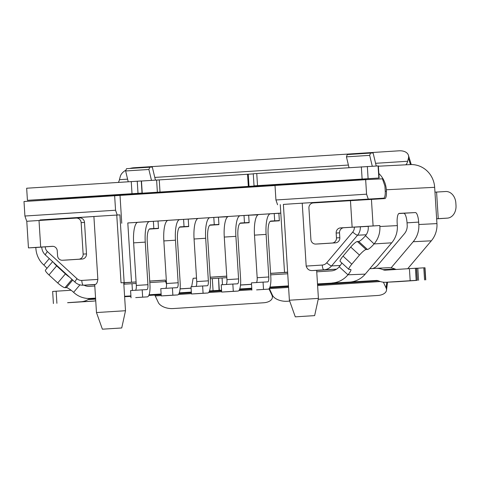 <?xml version="1.0" encoding="UTF-8"?>
<svg xmlns="http://www.w3.org/2000/svg" width="480" height="480" viewBox="0 0 480 480"><rect width="100%" height="100%" fill="white"/><g stroke="black" fill="none" stroke-linecap="round" stroke-linejoin="round"><path stroke-width="0.72" d="M218.568 278.214L219.054 290.322L221.556 290.196L219.33 290.304L218.568 278.208L226.83 277.662M148.794 295.458L154.416 295.098A4.848 1.344 -93.7 0 1 155.238 295.938L158.316 302.502A12.12 6.714 -172.6 0 0 173.124 308.556L263.538 302.778A12.12 6.714 -172.6 0 0 272.37 297.546A12.12 6.714 -172.6 0 0 271.974 295.236L268.95 288.786M67.614 302.67L80.976 301.764A16.968 16.302 -92.9 0 0 88.098 299.538L88.374 299.37A4.848 4.656 87.1 0 1 90.408 298.734L95.586 298.404M53.406 303.54L52.644 291.444L56.142 291.21L56.898 303.306M71.124 290.25L56.142 291.21M95.73 300.744A16.968 16.302 -92.9 0 1 93.06 301.152L67.62 302.73M128.076 296.508A23.778 22.842 -92.9 0 0 129.03 296.484A23.778 22.842 -92.9 0 0 129.312 296.466L124.626 296.706M416.244 280.38L405.432 281.094L417.366 280.296L416.604 268.2L409.416 268.626L410.178 280.722L386.106 282.258A16.968 16.302 87.1 0 1 385.902 282.27A16.968 16.302 87.1 0 1 378.762 280.956L378.468 280.824A4.848 4.656 -92.9 0 0 376.368 280.452L349.548 282.108A23.778 22.842 -92.9 0 0 365.232 274.128L391.71 242.82A23.778 22.842 -92.9 0 0 397.332 225.612L397.176 223.194A9.696 2.688 86.3 0 1 399.246 213.384A9.696 2.688 86.3 0 1 399.258 213.384L415.368 212.562L398.79 213.558M417.366 280.296L410.178 280.722M372.666 280.848A23.778 22.842 -92.9 0 1 371.034 281.016L377.556 280.536M155.616 180.132A4.848 1.344 -93.7 0 1 155.046 178.524L152.31 167.064L149.736 167.196L148.884 169.482L151.482 180.396M148.884 169.482L125.64 170.97L126.492 168.678L149.736 167.196M132.9 194.04A16.968 4.704 86.3 0 0 133.842 194.322L119.73 194.868M125.64 170.97L128.208 181.734M119.742 195.072L154.542 192.87L133.842 194.322M346.44 156.852L347.292 154.566L370.536 153.078L369.684 155.364L346.44 156.852L349.008 167.616M365.142 179.334L326.808 181.638L354.642 180.204A16.968 4.704 -93.7 0 1 353.7 179.922M376.41 166.002A4.848 1.344 86.3 0 1 375.846 164.406L373.11 152.946L370.536 153.078M372.27 166.212L369.684 155.364M352.32 180.354L352.296 180.006M60.912 199.152A12.12 11.646 87.1 0 1 64.818 198.174L27.426 200.322L26.664 188.226L141.462 180.96L142.224 193.056L95.154 196.056M141.468 181.032L253.272 173.886M95.16 196.194L325.446 181.476L254.028 185.844L253.266 173.748L256.758 173.514L378.366 165.906L379.128 178.002L353.328 179.676M64.818 198.174L117.81 195.426A26.664 7.392 86.3 0 0 117.834 195.42A26.664 7.392 86.3 0 0 117.864 195.42M366.342 179.634A12.12 11.646 87.1 0 0 362.46 179.148A12.12 11.646 87.1 0 0 362.316 179.16L353.328 179.706M254.028 185.844L379.128 178.002M27.426 200.322L142.224 193.056M72.726 280.062L66.336 287.616A7.272 1.41 -139.8 0 1 73.602 292.332L73.818 292.524A23.778 22.842 -92.9 0 0 90.084 298.458A23.778 22.842 -92.9 0 0 90.372 298.446L95.568 298.11M94.806 286.014L89.61 286.35A11.658 11.196 -92.9 0 1 89.472 286.356A11.658 11.196 -92.9 0 1 83.976 285.168M269.256 288.432A4.848 1.344 -93.7 0 1 269.358 288.642L272.436 295.206A12.12 6.714 -172.6 0 0 287.244 301.266L289.698 301.104M369.792 268.728L375.606 268.356A16.968 16.302 -92.9 0 1 375.81 268.344A16.968 16.302 -92.9 0 1 382.95 269.664L383.244 269.79A4.848 4.656 -92.9 0 0 385.344 270.162L409.416 268.626M287.718 273.774L270.678 274.86M341.856 262.968A7.272 1.446 132.5 0 1 339.204 266.766L339.018 266.982A11.658 11.196 87.1 0 1 331.332 270.894L316.746 271.83M317.502 283.926L349.548 282.108M288.48 285.87L269.928 287.052M251.766 288.216L239.712 288.984M221.556 290.148L219.33 290.304M221.568 290.364L209.424 291.126L221.568 290.364M209.376 291.252L221.586 290.628L209.37 291.258M239.514 289.494L251.796 288.702L239.514 289.5M132.42 290.472L131.994 283.71L123.834 284.184M131.994 283.71L136.188 283.458M218.298 278.226L210.252 278.724M165.702 281.574L149.82 282.588M219.054 290.322L209.502 290.916M191.34 292.08L179.286 292.848M161.124 294.012L149.07 294.78M130.908 295.914L124.596 296.28M319.098 243.894A4.848 4.656 -92.9 0 0 319.158 243.894L315.798 244.062A4.848 4.656 -92.9 0 1 310.902 239.52L308.922 208.056A4.848 4.656 -92.9 0 1 313.266 202.92L384.852 198.582A7.272 2.016 86.3 0 0 384.858 198.582A7.272 2.016 86.3 0 0 386.412 191.22L386.322 189.768L434.658 187.314A24.24 23.292 -92.9 0 0 410.19 164.592L378.39 166.206M378.846 173.484A24.24 23.292 87.1 0 1 386.322 189.768M365.232 274.128L347.958 274.794A7.272 1.446 132.5 0 0 350.856 269.532A7.272 1.446 132.5 0 0 350.55 269.448L349.206 269.514A7.272 1.446 132.5 0 1 348.9 269.43A7.272 1.446 132.5 0 1 351.804 264.168L359.484 255.09A7.272 1.446 132.5 0 1 366.102 249.54L367.446 249.474A7.272 1.446 132.5 0 0 374.07 243.924L391.71 242.82M347.772 275.01A23.778 22.842 87.1 0 1 332.088 282.99M397.332 225.612L379.872 226.5L379.812 225.534L368.19 226.278L368.256 227.244A11.658 11.196 87.1 0 1 365.496 235.68L374.07 243.924M379.872 226.5A23.778 22.842 87.1 0 1 374.25 243.708M65.76 260.094A4.848 4.656 -92.9 0 0 65.82 260.088L62.46 260.262A4.848 4.656 -92.9 0 1 57.564 255.714L57.258 250.86A4.848 4.656 -92.9 0 0 52.308 246.318L28.452 247.89L35.832 247.524L35.892 248.49A23.778 22.842 -92.9 0 0 43.626 264.84L43.836 265.038A7.272 1.41 -139.8 0 1 46.908 268.398M35.832 247.524L45.204 246.816M407.7 268.734L431.322 240.81A23.778 22.842 87.1 0 0 436.944 223.602L436.638 218.766L438.252 218.67L436.578 192.06L434.964 192.15L434.658 187.314M113.16 195.72A12.12 11.646 -92.9 0 0 111.762 195.9M415.368 212.562A9.696 2.688 86.3 0 1 418.662 222.102L418.818 224.52A23.778 22.842 -92.9 0 1 413.196 241.728L391.062 267.894M372.42 268.56A11.658 11.196 87.1 0 0 377.958 265.008L404.436 233.7A11.658 11.196 87.1 0 0 407.196 225.264L407.04 222.846A9.696 2.688 86.3 0 0 403.746 213.306M44.352 200.208A24.24 23.292 87.1 0 1 44.724 199.398M123.798 283.596A11.658 11.196 -92.9 0 0 125.358 284.1M52.938 246.324L41.712 247.068M373.632 199.152A7.272 2.016 86.3 0 0 373.932 198.792M368.19 226.278L343.866 227.724A4.848 4.656 -92.9 0 0 339.522 232.86L339.828 237.714L336.468 237.888L336.168 233.028L339.522 232.86M379.812 225.534L340.512 227.898A4.848 4.656 -92.9 0 0 336.168 233.028M352.8 281.652L352.818 281.958M365.31 235.896A7.272 1.446 132.5 0 1 358.692 241.446L357.348 241.512A7.272 1.446 132.5 0 0 350.724 247.062L343.044 256.14A7.272 1.446 132.5 0 0 340.146 261.402L348.9 269.43M69.606 277.2A7.272 1.41 -139.8 0 1 65.406 273.894L56.652 265.866A7.272 1.41 -139.8 0 1 53.574 262.5M66.336 287.616L64.992 287.682A7.272 1.41 -139.8 0 1 57.726 282.972L48.972 274.944A7.272 1.41 -139.8 0 1 45.432 270.144L52.632 261.636M405.618 164.82A14.544 4.032 86.3 0 0 407.652 161.262L408.462 158.094L410.442 164.58M118.386 182.358A14.544 4.032 86.3 0 0 119.454 179.682L120.264 176.52A12.12 7.56 163 0 1 125.952 170.124M129.954 168.456A12.12 7.56 163 0 1 133.932 167.754L398.892 150.816A12.12 7.56 163 0 1 408.432 155.298A12.12 7.56 163 0 1 408.462 158.094M408.432 155.298L411.198 164.358A12.12 7.56 163 0 1 411.258 164.562M383.4 282.198L386.088 287.946A12.12 6.714 -172.6 0 1 386.49 290.25A12.12 6.714 -172.6 0 1 377.658 295.482L318.222 299.286M436.578 192.06L445.674 191.514A12.12 9.432 86.2 0 1 455.85 203.046L456 205.464A12.12 9.432 86.2 0 1 447.396 218.124A12.12 9.432 86.2 0 1 447.348 218.124L438.252 218.67M439.854 218.628A12.12 9.432 86.2 0 1 439.806 218.634A12.12 9.432 86.2 0 1 439.752 218.634L436.644 218.82M62.46 260.262A4.848 4.656 -92.9 0 0 62.52 260.256L78.786 259.218A4.848 4.656 -92.9 0 0 83.13 254.082L81.15 222.612A4.848 4.656 -92.9 0 0 76.2 218.076L26.778 221.28L28.452 247.89M319.158 243.894A4.848 4.656 -92.9 0 0 319.212 243.888L335.484 242.85A4.848 4.656 -92.9 0 0 339.828 237.714M315.798 244.062A4.848 4.656 -92.9 0 0 315.858 244.062L332.124 243.024A4.848 4.656 -92.9 0 0 336.468 237.888M81.15 222.612L84.51 222.444L86.49 253.908L83.13 254.082M84.51 222.444A4.848 4.656 -92.9 0 0 79.554 217.902M65.82 260.088A4.848 4.656 -92.9 0 0 65.874 260.088L82.146 259.044A4.848 4.656 -92.9 0 0 86.49 253.908M248.328 186.324L247.566 174.228M160.008 191.97L159.246 179.874M131.52 194.466L131.496 194.124M385.902 282.27L397.986 281.658A16.968 16.302 87.1 0 0 398.19 281.646L416.25 280.44M396.24 269.466A4.848 4.656 -92.9 0 1 395.334 269.178L395.04 269.046A16.968 16.302 -92.9 0 0 387.894 267.732L375.81 268.344M425.76 279.87L424.998 267.774L423.804 267.834L417.81 268.2L418.572 280.296M416.61 268.272L417.81 268.2M137.562 222.342L127.806 222.96L131.538 282.228L136.092 281.94M149.334 229.098L158.496 228.51L158.022 221.028L167.778 220.41M179.55 227.166L188.706 226.578L188.238 219.096L197.988 218.478M209.76 225.234L218.922 224.646L218.454 217.164L227.76 216.762M228.204 216.546L227.748 216.57M239.976 223.302L249.138 222.72L248.664 215.232L257.976 214.83M258.42 214.614L257.964 214.638M270.192 221.37L279.354 220.788L278.88 213.3L280.8 213.18M280.794 213.096L127.806 222.96M196.524 278.118L193.128 278.292L196.518 278.076M210.156 277.2L226.734 276.144M149.724 281.064L165.24 280.074L166.56 284.364M102.378 329.184L121.734 327.966L102.378 329.184L96.474 312.552L125.508 310.722L123.738 282.66L121.032 282.804L131.538 282.228M96.474 312.552L94.71 284.49L95.136 284.448C96.498 284.256 97.404 282.576 97.854 279.402L93.9 216.498L100.932 216.042L40.014 220.11M277.572 204.75L275.928 199.98L366.57 194.184L365.658 179.67L382.446 178.818L384.912 185.97L385.218 190.812A7.272 2.016 -93.7 0 1 383.67 198.168L293.844 203.712L302.226 203.184L306.18 266.082C307.194 269.166 309.198 270.66 312.198 270.576L316.65 270.33L318.414 298.392L289.386 300.222L283.38 204.414L293.844 203.712L283.38 204.414M287.622 272.196L284.52 272.352L287.646 272.154M270.582 273.342L287.622 272.25M275.016 185.532L24 201.51L24.912 216.024L115.56 210.234L114.642 195.714M121.764 223.266L120.018 195.444M119.892 214.866L100.932 216.042L119.892 214.866L124.152 282.606M302.226 203.184L383.658 198.168A7.272 2.016 -93.7 0 1 383.658 198.168L372.042 198.912L372.06 199.23M284.52 272.352L280.26 204.612M43.53 220.164L43.5 219.72L40.008 219.96L40.032 220.386M43.5 219.72L93.9 216.498M26.562 220.794L24.912 216.024M366.57 194.184L368.22 198.954M275.928 199.98L275.016 185.466L365.658 179.67M115.56 210.234L117.204 215.004M121.032 282.804L116.766 215.064M125.508 310.722L121.734 327.966M314.262 315.648L295.29 316.848L314.262 315.648M180.084 288.84L191.088 288.138M191.664 286.68L193.128 278.292M251.52 284.274L240.51 284.976M257.118 280.35L256.938 281.382M251.526 284.346L240.504 285.048M180.072 288.912L191.094 288.21M256.614 289.878A12.12 3.36 -93.7 0 1 256.602 289.878L268.206 289.14A12.12 3.36 -93.7 0 0 268.224 289.14A12.12 3.36 -93.7 0 0 270.804 276.87L268.128 234.294A13.092 3.63 86.3 0 1 270.918 221.046A13.092 3.63 86.3 0 0 270.918 221.046L279.336 220.572M275.856 221.01L270.288 221.292M263.508 289.374L263.052 282.12L267.75 281.88A4.848 1.344 86.3 0 0 268.788 276.972L266.112 234.396A20.364 5.646 -93.7 0 1 270.45 213.786A20.364 5.646 -93.7 0 1 270.474 213.786L278.88 213.312M274.692 220.854L274.23 213.594M268.224 289.14L256.602 289.878A12.12 3.36 -93.7 0 1 256.59 289.884L268.206 289.14M251.886 290.118L251.43 282.864L263.052 282.12M256.344 282.546A4.848 1.344 86.3 0 0 257.172 277.716L254.49 235.14A20.364 5.646 -93.7 0 1 258.834 214.53A20.364 5.646 -93.7 0 1 258.852 214.53L270.432 213.792M240.714 222.978L240.69 222.978A13.092 3.63 86.3 0 1 240.714 222.978L249.126 222.504M245.64 222.942L240.078 223.224M240.702 222.978A13.092 3.63 86.3 0 0 237.912 236.226L240.588 278.802A12.12 3.36 -93.7 0 1 238.008 291.072A12.12 3.36 -93.7 0 1 237.996 291.072L233.292 291.306L232.836 284.052L237.54 283.812A4.848 1.344 86.3 0 0 238.578 278.904L235.896 236.328A20.364 5.646 -93.7 0 1 240.24 215.718A20.364 5.646 -93.7 0 1 240.258 215.718L248.67 215.244M244.476 222.786L244.02 215.526M226.398 291.81A12.12 3.36 -93.7 0 1 226.386 291.81A12.12 3.36 -93.7 0 1 226.374 291.81L221.676 292.05L221.214 284.796L232.836 284.052M233.292 291.306L221.676 292.05M226.128 284.478A4.848 1.344 86.3 0 0 226.956 279.648L224.274 237.072A20.364 5.646 -93.7 0 1 228.618 216.462A20.364 5.646 -93.7 0 1 228.636 216.462L240.216 215.724M210.498 224.91L210.474 224.91A13.092 3.63 86.3 0 1 210.498 224.91L218.91 224.436M215.43 224.874L209.862 225.156M210.486 224.91A13.092 3.63 86.3 0 0 207.696 238.158L210.378 280.734A12.12 3.36 -93.7 0 1 207.792 292.998L203.082 293.238L202.626 285.984L207.324 285.744A4.848 1.344 86.3 0 0 208.362 280.836L205.68 238.26A20.364 5.646 -93.7 0 1 210.024 217.65L218.454 217.176M214.26 224.718L213.804 217.458M196.17 293.742L207.792 292.998A12.12 3.36 -93.7 0 1 207.78 293.004L196.158 293.742A12.12 3.36 -93.7 0 1 196.17 293.742A12.12 3.36 -93.7 0 1 196.158 293.742L191.46 293.982L191.004 286.728L202.626 285.984M203.082 293.238L191.46 293.982M195.918 286.41A4.848 1.344 86.3 0 0 196.74 281.58L194.064 239.004A20.364 5.646 -93.7 0 1 198.402 218.394A20.364 5.646 -93.7 0 1 198.42 218.394L210 217.656M210.024 217.65A20.364 5.646 -93.7 0 1 210.042 217.65L198.402 218.394M180.288 226.842L180.258 226.842A13.092 3.63 86.3 0 1 180.288 226.842L188.694 226.368M185.214 226.806L179.646 227.088M180.27 226.842A13.092 3.63 86.3 0 0 177.48 240.09L180.162 282.666A12.12 3.36 -93.7 0 1 177.576 294.93L172.866 295.17L172.41 287.916L177.108 287.676A4.848 1.344 86.3 0 0 178.146 282.768L175.47 240.192A20.364 5.646 -93.7 0 1 179.808 219.582L188.238 219.108M184.044 226.65L183.588 219.39M165.942 295.674L177.564 294.93A12.12 3.36 -93.7 0 1 177.564 294.93L165.954 295.674A12.12 3.36 -93.7 0 1 165.954 295.674A12.12 3.36 -93.7 0 1 165.942 295.674L161.244 295.914L160.788 288.654L172.41 287.916M172.866 295.17L161.244 295.914M165.702 288.342A4.848 1.344 86.3 0 0 166.524 283.512L163.848 240.936A20.364 5.646 -93.7 0 1 168.186 220.326A20.364 5.646 -93.7 0 1 168.21 220.326L179.79 219.582M179.808 219.582A20.364 5.646 -93.7 0 1 179.832 219.582L168.186 220.326M135.732 297.606L147.348 296.862L135.744 297.606A12.12 3.36 -93.7 0 1 135.744 297.606A12.12 3.36 -93.7 0 1 135.732 297.606L147.348 296.862A12.12 3.36 -93.7 0 1 147.348 296.862A12.12 3.36 -93.7 0 0 149.946 284.598L147.27 242.022A13.092 3.63 86.3 0 1 150.06 228.774A13.092 3.63 86.3 0 0 150.06 228.774L158.478 228.3M154.998 228.738L149.43 229.02M142.65 297.102L142.194 289.848L146.892 289.608A4.848 1.344 86.3 0 0 146.898 289.608A4.848 1.344 86.3 0 0 147.93 284.7L145.254 242.124A20.364 5.646 -93.7 0 1 149.592 221.514A20.364 5.646 -93.7 0 1 149.616 221.514L158.022 221.04M153.828 228.582L153.372 221.322M131.028 297.846L130.572 290.586L142.194 289.848M135.486 290.274A4.848 1.344 86.3 0 0 136.314 285.444L133.632 242.862A20.364 5.646 -93.7 0 1 137.976 222.258A20.364 5.646 -93.7 0 1 137.994 222.258L149.574 221.514L137.976 222.258M271.974 295.236L272.076 294.438M93.06 301.152L80.976 301.764M95.634 299.154L88.098 299.538M95.622 299.004L88.374 299.37M95.592 298.47L90.408 298.734M416.172 280.356L415.41 268.26M416.418 268.206L417.18 280.302M117.81 195.426L366.066 179.556L117.834 195.42M362.31 179.1L362.61 179.142M354.642 180.204L365.826 179.49M79.92 284.862L73.602 292.332M378.366 280.782L317.55 284.67M288.522 286.53L269.652 287.736M371.034 281.016L378.024 280.662M130.938 296.382L129.312 296.466M154.416 295.098L161.166 294.666M179.01 293.526L191.382 292.74M209.226 291.594L221.598 290.808M239.442 289.662L251.808 288.876M362.112 178.926L361.35 166.83M256.758 173.514L257.52 185.61M132.012 193.632L131.256 181.536M386.412 191.22L385.242 191.292M339.204 266.766L347.958 274.794M49.296 258.576L43.836 265.038M418.662 222.102L407.04 222.846M371.424 199.26L373.098 225.876M436.944 223.602L418.818 224.52M434.964 192.15L436.638 218.766M413.196 241.728L431.322 240.81M119.454 179.682L127.596 179.16M154.782 177.426L348.396 165.048M375.582 163.308L407.652 161.262M386.832 282.222L386.088 287.946M269.358 288.642L288.576 287.412M317.61 285.558L380.328 281.544M251.868 289.758L238.86 290.592M221.652 291.69L208.644 292.524M191.436 293.622L178.428 294.456M161.22 295.554L155.238 295.938M439.752 218.634L447.348 218.124M343.866 227.724L340.512 227.898M350.454 200.538L352.128 227.154M358.692 241.446L367.446 249.474M357.348 241.512L366.102 249.54M350.724 247.062L359.484 255.09M343.044 256.14L351.804 264.168M319.212 243.888L315.858 244.062M335.484 242.85L332.124 243.024M39.012 220.452L40.686 247.062M72.006 279.396L64.992 287.682M65.406 273.894L57.726 282.972M56.652 265.866L48.972 274.944M78.786 259.218L82.146 259.044M65.874 260.088L62.52 260.256M378.846 178.014L378.084 165.918M368.1 178.56L367.344 166.464M249 186.288L248.238 174.192M157.374 192.162L156.612 180.066M142.032 193.062L141.276 180.966M138.006 193.266L137.244 181.17M213.066 290.688L212.304 278.592M222.492 284.712L222.066 277.968M424.812 267.78L425.568 279.876M423.804 267.834L424.566 279.93M398.19 281.646L386.106 282.258M395.04 269.046L382.95 269.664M395.334 269.178L383.244 269.79M226.74 276.21L210.156 277.272L226.74 276.21M165.258 280.14L149.73 281.136L165.258 280.146M136.092 282.006L123.75 282.798L136.092 282.006M94.716 284.622L83.424 285.198L95.136 284.448M336.492 269.196L316.656 270.462L336.492 269.196M287.628 272.322L270.588 273.408L287.628 272.322M336.51 269.184L323.91 269.826A11.658 11.196 -92.9 0 0 331.596 265.914L357.564 235.212A11.658 11.196 -92.9 0 0 360.324 226.776L360.318 226.68M312.198 270.576L323.91 269.826A4.848 1.344 86.3 0 1 322.26 265.056A6.81 6.54 -92.9 0 0 326.748 262.77L352.722 232.068A6.81 6.54 -92.9 0 0 354.33 227.142L354.324 227.058M358.638 200.028L358.614 199.596M368.196 226.374L354.33 227.142M352.65 200.4L352.62 199.962M306.18 266.082L322.26 265.056M45.21 246.9A6.81 6.54 -92.9 0 0 47.424 251.58L77.034 278.73A6.81 6.54 -92.9 0 0 81.774 280.428L97.854 279.402M366.192 234.774L357.564 235.212A4.848 0.936 40.2 0 1 352.722 232.068M340.242 265.476L331.596 265.914A4.848 0.936 40.2 0 1 326.748 262.77M94.716 284.628L83.28 285.204A11.658 11.196 -92.9 0 0 83.424 285.198A4.848 1.344 -93.7 0 1 81.774 280.428M83.28 285.204C80.178 285.318 77.454 284.328 75.102 282.24A4.848 0.96 -47.5 0 1 77.034 278.73M75.102 282.24L45.492 255.09A4.848 0.96 -47.5 0 1 47.424 251.58M268.788 276.972L257.172 277.716M266.112 234.396L254.49 235.14M237.996 291.072L226.374 291.81L238.008 291.072M238.578 278.904L226.956 279.648M235.896 236.328L224.274 237.072M208.362 280.836L196.74 281.58M205.68 238.26L194.064 239.004M178.146 282.768L166.524 283.512M175.47 240.192L163.848 240.936M147.93 284.7L136.314 285.444M145.254 242.124L133.632 242.862M130.938 296.388L129.03 296.484M79.614 217.902L76.26 218.07M439.806 218.634L447.396 218.124M387.54 282.186L386.49 290.25M272.628 295.578L272.37 297.546M372.324 198.894L372.342 199.218M45.492 255.09C43.218 252.942 41.958 250.296 41.718 247.14L41.712 247.044M314.64 315.63L318.414 298.392M295.29 316.848L289.386 300.222M270.45 213.786L258.834 214.53M240.24 215.718L228.618 216.462"/></g></svg>

